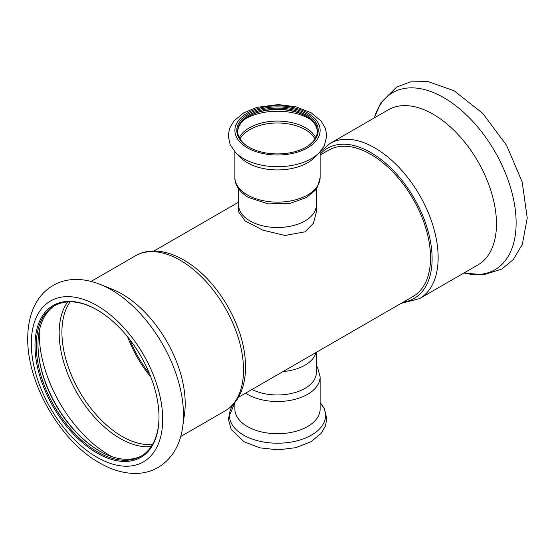 <?xml version="1.0" encoding="UTF-8"?>
<svg xmlns="http://www.w3.org/2000/svg" width="555" height="555" viewBox="0 0 555 555"><rect width="100%" height="100%" fill="white"/><g stroke="black" fill="none" stroke-linecap="round" stroke-linejoin="round"><path stroke-width="0.83" d="M304.973 365.204A38.843 22.429 180 0 1 283.036 371.545A38.843 22.429 180 0 0 315.955 352.543A38.843 22.429 180 0 1 304.973 365.204M238.4 397.318L413.045 296.488A84.464 48.764 -120 0 0 430.541 257.818A84.464 48.764 -120 0 0 393.675 172.82A84.464 48.764 -120 0 0 328.588 150.197L320.124 155.081M316.35 188.853L316.35 212.003L313.436 223.29L304.973 231.837L284.93 235.48L262.765 230.096L245.227 221.008L238.657 212.003L238.657 205.079A38.843 22.429 -0 0 0 277.507 227.508A38.843 22.429 -0 0 0 316.35 205.079A38.843 22.429 180 0 1 304.973 220.939A38.843 22.429 180 0 1 250.034 220.939A38.843 22.429 180 0 1 238.657 205.079L238.657 188.853M235.362 152.32A48.077 27.757 -0 0 0 235.736 152.708L240.475 157.509A42.617 24.607 -0 0 0 277.507 169.927A42.617 24.607 -0 0 0 314.532 157.509L319.271 152.708L324.307 145.84L326.784 135.808L325.452 128.462L321.13 121.045L311.098 112.755L295.843 106.754L278.18 104.583L256.868 107.358L243.728 112.859L233.939 120.969L229.562 128.441L228.223 135.802L230.207 144.813L235.736 152.708A48.077 27.757 -0 0 0 243.513 158.591A48.077 27.757 -0 0 0 319.271 152.708M306.304 113.782A40.73 23.518 -0 0 0 248.702 113.782A40.73 23.518 -0 0 0 248.702 147.033L248.702 147.033A40.73 23.518 -0 0 0 306.304 147.033A40.73 23.518 -0 0 0 306.304 113.782M305.992 147.221A39.842 23.005 -0 0 0 317.349 131.133A39.842 23.005 -0 0 0 305.68 114.864A39.842 23.005 -0 0 0 262.258 109.876A39.842 23.005 -0 0 0 237.658 131.133A39.842 23.005 -0 0 0 249.022 147.221M317.335 131.722A39.842 23.005 -0 0 0 305.68 116.044A39.842 23.005 -0 0 0 249.327 116.044A39.842 23.005 -0 0 0 237.672 131.722M305.992 116.224A40.73 23.518 -0 0 0 249.022 116.224M127.581 336.809A85.13 49.145 -120 0 0 150.932 377.254M129.801 339.618A83.354 48.125 -120 0 0 149.614 373.924M97.312 310.016A86.795 50.11 -120 0 0 54.23 305.902A86.795 50.11 -120 0 0 40.931 375.451A86.795 50.11 -120 0 0 97.624 451.93A86.795 50.11 -120 0 0 141.025 456.231A86.795 50.11 -120 0 0 159.001 416.861M55.105 305.416A86.795 50.11 -120 0 0 37.983 344.634A86.795 50.11 -120 0 0 99.352 450.931L99.352 450.931A86.795 50.11 -120 0 0 141.879 455.717M37.983 344.273A87.683 50.623 -120 0 0 99.664 451.111M135.406 255.834A89.57 51.712 -120 0 1 180.188 260.267A89.57 51.712 -120 0 1 238.699 339.195A89.57 51.712 -120 0 1 224.969 410.964C248.362 397.664 251.366 359.689 236.201 323.669A86.684 50.047 -120 0 0 216.623 289.759C193.015 258.609 158.619 242.223 135.406 255.834L91.124 281.392M182.671 427.003L184.489 414.169A89.57 51.712 -120 0 0 121.871 293.935A89.57 51.712 -120 0 0 112.394 289.287L100.365 284.444C82.431 277.5 66.732 277.791 53.259 285.319C43.907 290.834 37.102 298.958 32.821 309.683C29.588 317.876 27.896 326.937 27.75 336.871C26.473 383.269 60.946 441.662 99.525 462.863C111.708 469.953 123.814 473.484 135.85 473.45C143.953 473.332 151.411 471.327 158.224 467.442C171.994 458.832 180.139 445.353 182.671 427.003A102.252 59.031 -120 0 0 111.18 289.752A102.252 59.031 -120 0 0 100.365 284.444M97 309.836A87.683 50.623 -120 0 0 35 345.633A87.683 50.623 -120 0 0 97 453.019A87.683 50.623 -120 0 0 159.001 417.221A87.683 50.623 -120 0 0 97 309.836L97 309.836M320.124 154.29A86.684 50.047 60 0 1 370.816 152.563A86.684 50.047 60 0 1 429.737 237.845A86.684 50.047 60 0 1 403.305 302.114M419.601 298.597A89.57 51.712 60 0 0 433.33 226.828A89.57 51.712 60 0 0 374.819 147.901A89.57 51.712 60 0 0 330.038 143.461L388.354 109.793A89.57 51.712 60 0 1 433.136 114.226A89.57 51.712 60 0 1 491.654 193.154A89.57 51.712 60 0 1 477.924 264.929L419.601 298.597L401.071 303.405M245.56 393.183A42.617 24.607 180 0 0 247.37 394.3A42.617 24.607 180 0 0 293.817 399.628A42.617 24.607 180 0 0 320.124 376.9L320.124 409.104A42.617 24.607 180 0 1 277.507 433.712A42.617 24.607 180 0 1 234.883 409.104L234.883 402.437M316.35 352.314L316.35 372.537A38.843 22.429 180 0 1 293.609 392.947A38.843 22.429 180 0 1 252.012 389.464M307.643 113.005A42.617 24.607 -0 0 0 247.37 113.005A42.617 24.607 -0 0 0 247.37 147.803A42.617 24.607 -0 0 0 307.643 147.803A42.617 24.607 -0 0 0 307.643 113.005M310.522 119.436A45.441 26.231 -0 0 0 309.635 118.909A45.441 26.231 -0 0 0 244.484 119.436M315.712 137.661A39.78 22.97 -0 0 0 305.632 127.81A39.78 22.97 -0 0 0 239.295 137.661M314.962 138.979A39.176 22.616 -0 0 0 305.208 129.62A39.176 22.616 -0 0 0 240.051 138.979M234.883 177.531A42.617 24.607 -0 0 0 247.37 194.93A42.617 24.607 -0 0 0 293.817 200.265A42.617 24.607 -0 0 0 320.124 177.531L317.585 186.903L315.351 190.171L306.436 197.538L290.32 203.317L268.19 203.9L248.543 197.518C238.081 191.315 234.599 183.219 234.883 177.531L234.883 151.806M39.301 330.78A99.019 57.165 -120 0 0 109.266 455.197A99.019 57.165 -120 0 0 112.013 456.716M67.717 301.913A86.164 49.749 -120 0 0 67.141 372.315A86.164 49.749 -120 0 0 120.095 438.45A86.164 49.749 -120 0 0 151.217 446.546M70.159 301.837A85.13 49.145 -120 0 0 69.895 371.364A85.13 49.145 -120 0 0 122.114 436.438A85.13 49.145 -120 0 0 152.507 444.472M97 305.576A92.9 53.634 -120 0 0 31.309 343.503A92.9 53.634 -120 0 0 97 457.278A92.9 53.634 -120 0 0 162.684 419.351A92.9 53.634 -120 0 0 97 305.576M374.382 117.861A102.252 59.031 60 0 1 443.827 97.701A102.252 59.031 60 0 1 515.408 210.782A102.252 59.031 60 0 1 463.945 272.998M320.124 402.625A48.077 27.757 180 0 1 305.951 437.839A48.077 27.757 180 0 1 243.513 435.092A48.077 27.757 180 0 1 234.883 402.625L228.223 418.498L231.164 429.445L244.04 441.752L259.872 447.85L278.18 449.848L295.843 447.677L311.098 441.676L321.13 433.386L325.452 425.969L326.784 418.616L324.307 408.584L320.124 402.618M238.657 202.117L153.936 251.026M320.124 177.531L320.124 151.806M224.969 410.964L180.694 436.528M330.038 143.461L320.124 151.994M374.313 117.896L380.709 102.932L396.645 87.066L410.499 81.876L427.967 81.55L454.046 90.749L482.725 113.345L506.555 145.334L522.179 181.943L527.25 217.983L522.31 244.429L513.271 259.594L501.852 269.05L483.745 274.753L463.883 273.032M320.124 376.9L317.585 367.528L316.35 365.572"/></g></svg>
